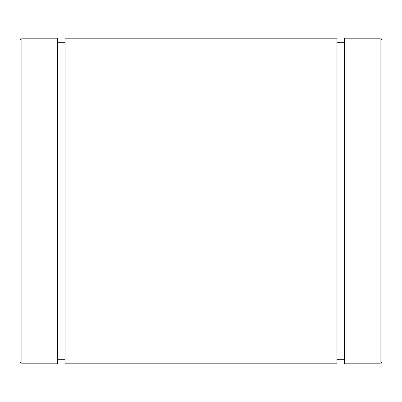 <?xml version="1.0" encoding="UTF-8"?>
<svg xmlns="http://www.w3.org/2000/svg" width="402" height="402" viewBox="0 0 402 402"><rect width="100%" height="100%" fill="white"/><g stroke="black" fill="none" stroke-linecap="round" stroke-linejoin="round"><path stroke-width="0.6" d="M20.1 309.54L20.1 50.657M336.946 38.19L336.946 363.81L65.054 363.81L65.054 38.19L336.946 38.19M57.546 38.19L57.546 363.81L21.909 363.81L21.909 38.19L57.546 38.19M381.9 362.001L381.9 39.999C381.136 38.331 380.533 37.728 380.091 38.19L380.091 363.81C380.533 364.272 381.136 363.669 381.9 362.001M380.091 38.19L344.454 38.19L344.454 363.81L380.091 363.81M20.1 48.803L20.1 362.001C20.864 363.669 21.467 364.272 21.909 363.81M57.546 359.287L65.054 359.287M57.546 42.712L65.054 42.712M21.909 38.19C21.452 37.738 20.849 38.341 20.1 39.999M336.946 359.287L344.454 359.287M336.946 42.712L344.454 42.712"/></g></svg>
